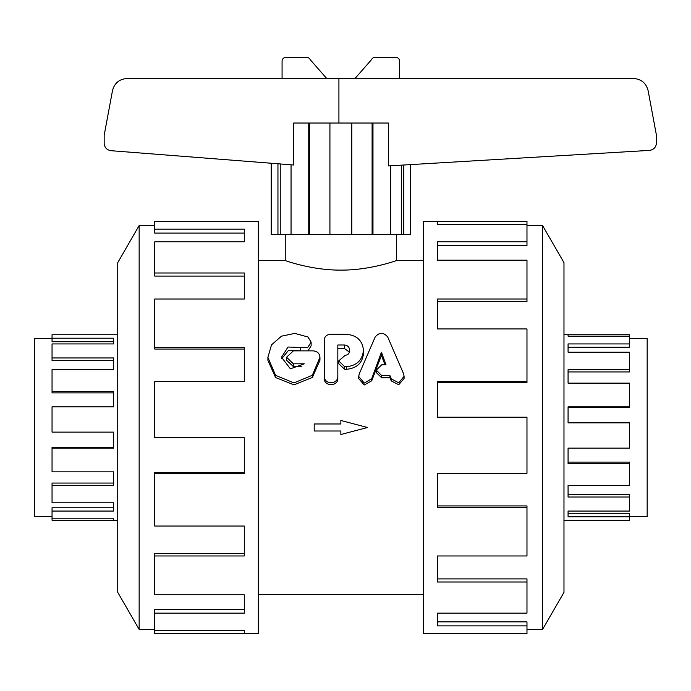 <?xml version="1.0" encoding="UTF-8"?>
<svg xmlns="http://www.w3.org/2000/svg" width="691" height="691" viewBox="0 0 691 691"><rect width="100%" height="100%" fill="white"/><g stroke="black" fill="none" stroke-linecap="round" stroke-linejoin="round"><path stroke-width="1.04" d="M387.703 336.992C383.522 332.112 379.342 332.112 375.17 336.992L359.208 373.935L358.707 376.474L364.269 383.09L371.715 378.72L381.432 352.22L386.01 364.805L381.726 364.805L376.267 370.126L381.726 375.584L389.931 375.584L391.305 378.867L398.742 382.84L404.088 376.31L403.596 373.788L387.703 336.992M385.008 364.805L381.432 355.433L371.715 380.801L364.269 384.982L358.707 378.651L358.707 376.474M381.432 355.433L381.432 352.22M404.088 376.31L404.088 378.487L398.742 384.74L391.305 380.94L389.931 377.796L381.726 377.796L376.267 372.561L376.267 370.126M389.931 377.796L389.931 375.584M345.258 355.252L338.72 360.901L344.662 366.714L346.441 366.714C356.755 365.643 362.421 360.218 363.431 350.423L363.431 350.078C362.395 340.378 356.616 335.109 346.087 334.297L330.462 334.297C326.713 334.608 324.658 336.448 324.286 339.808L324.286 376.103C323.88 384.861 338.236 384.87 337.83 376.103L337.83 345.008L344.42 345.008C347.53 345.284 349.231 346.865 349.534 349.758L349.534 351.209C349.275 353.654 347.849 355.001 345.258 355.252M363.431 350.423L363.431 353.706C362.421 363.086 356.755 368.277 346.441 369.305L344.662 369.305L338.72 363.734L338.72 360.901M349.421 352.116L344.42 348.523L337.83 348.523L337.83 378.288C338.236 386.684 323.88 386.684 324.286 378.288L324.286 343.548M324.286 378.288L324.286 376.103M337.83 378.288L337.83 376.103M313.178 350.873L293.338 350.873L286.566 357.238L293.338 363.82L304.325 363.82L290.375 368.83L281.522 357.247L288 347.029L307.607 347.677L311.131 342.157L308.005 337.027L294.832 333.382L281.436 336.197L271.511 344.878L267.901 357.377L275.579 375.325L293.977 382.926L312.349 375.256L319.95 357.29C319.544 353.377 317.281 351.244 313.178 350.873M301.837 366.532L293.338 366.532L286.566 360.236L286.566 357.238M300.654 350.873L288.717 350.138L281.626 358.793M311.131 342.157L311.131 345.794L307.996 350.873M319.95 357.29L319.95 360.279L312.349 377.485L293.977 384.827L275.579 377.545L267.901 360.365L267.901 357.377M285.245 234.422L285.245 260.585L258.348 260.585M423.367 260.585L396.479 260.585C397.083 260.274 370.739 270.285 340.862 270.121C310.976 270.285 284.64 260.274 285.245 260.585M52.05 516.6L34.55 516.6L34.55 338.383L52.05 338.383M117.738 334.746L52.05 334.746L52.05 338.21L113.652 338.21L113.652 343.928L52.05 343.928L52.05 357.955L113.652 357.955L113.652 369.668L52.05 369.668L52.05 391.469L113.652 391.469L113.652 406.852L52.05 406.852L52.05 432.117L113.652 432.117L113.652 448.131L52.05 448.131L52.05 471.849L113.652 471.849L113.652 485.315L52.05 485.315L52.05 502.798L113.652 502.798L113.652 511.055L52.05 511.055L52.05 507.773L113.652 507.773M52.05 485.315L52.05 483.052L113.652 483.052M52.05 448.131L52.05 447.319L113.652 447.319M52.05 391.469L52.05 392.877L113.652 392.877M52.05 357.955L52.05 360.676L113.652 360.676M113.652 343.928L113.652 341.717L52.05 341.717L52.05 338.21M52.05 511.055L52.05 518.829L113.652 518.829L113.652 520.237L52.05 520.237L52.05 518.829M629.665 338.383L647.165 338.383L647.165 516.6L629.665 516.6M563.977 520.237L629.665 520.237L629.665 516.773L568.071 516.773L568.071 511.055L629.665 511.055L629.665 497.028L568.071 497.028L568.071 485.315L629.665 485.315L629.665 463.514L568.071 463.514L568.071 448.131L629.665 448.131L629.665 422.866L568.071 422.866L568.071 406.852L629.665 406.852L629.665 383.134L568.071 383.134L568.071 369.668L629.665 369.668L629.665 352.185L568.071 352.185L568.071 343.928L629.665 343.928L629.665 347.21L568.071 347.21M629.665 369.668L629.665 371.931L568.071 371.931M629.665 406.852L629.665 407.664L568.071 407.664M629.665 463.514L629.665 462.106L568.071 462.106M629.665 497.028L629.665 494.307L568.071 494.307M568.071 511.055L568.071 513.266L629.665 513.266L629.665 516.773M568.071 336.154L568.071 334.746L629.665 334.746L629.665 336.154L568.071 336.154L568.071 334.746L563.977 334.746M629.665 343.928L629.665 336.154M154.741 629.432L139.15 629.432L139.15 225.551L154.741 225.551M139.15 629.432L117.738 592.342L117.738 262.64L139.15 225.551M244.294 633.552L154.741 633.552L154.741 630.425L244.294 630.425L244.294 633.552L258.348 633.552L258.348 221.431L154.741 221.431L154.741 229.127L244.294 229.127L244.294 241.833L154.741 241.833L154.741 272.988L244.294 272.988L244.294 299.013L154.741 299.013L154.741 347.452L244.294 347.452L244.294 381.639L154.741 381.639L154.741 437.766L244.294 437.766L244.294 473.344L154.741 473.344L154.741 526.041L244.294 526.041L244.294 555.97L154.741 555.97L154.741 594.804L244.294 594.804L244.294 613.15L154.741 613.15L154.741 630.425M154.741 613.15L154.741 609.436L244.294 609.436M154.741 555.97L154.741 553.396L244.294 553.396M154.741 473.344L154.741 472.428L244.294 472.428M154.741 347.452L154.741 349.05L244.294 349.05M154.741 272.988L154.741 276.08L244.294 276.08M154.741 229.127L154.741 233.1L244.294 233.1M542.565 225.551L542.565 629.432L563.977 592.342L563.977 262.64L542.565 225.551L526.974 225.551M437.429 221.431L423.367 221.431L423.367 633.552L526.974 633.552L526.974 625.856L437.429 625.856L437.429 613.15L526.974 613.15L526.974 581.995L437.429 581.995L437.429 555.97L526.974 555.97L526.974 507.531L437.429 507.531L437.429 473.344L526.974 473.344L526.974 417.217L437.429 417.217L437.429 381.639L526.974 381.639L526.974 328.942L437.429 328.942L437.429 299.013L526.974 299.013L526.974 260.179L437.429 260.179L437.429 241.833L526.974 241.833L526.974 224.558L437.429 224.558L437.429 221.431L526.974 221.431L526.974 224.558M526.974 241.833L526.974 245.547L437.429 245.547M526.974 299.013L526.974 301.587L437.429 301.587M526.974 381.639L526.974 382.555L437.429 382.555M526.974 507.531L526.974 505.933L437.429 505.933M526.974 581.995L526.974 578.903L437.429 578.903M526.974 625.856L526.974 621.883L437.429 621.883M526.974 629.432L542.565 629.432M410.514 164.605L410.514 234.422L271.2 234.422L271.2 163.24M338.918 123.041L338.918 78.489L633.517 78.489C641.343 79.068 646.215 83.153 648.141 90.754L656.45 135.315L656.45 142.985C656.061 147.269 653.746 149.74 649.497 150.396L388.377 165.926M308.739 234.422L308.739 123.041L293.615 123.041L293.615 164.994L111.018 150.698C106.82 149.999 104.54 147.529 104.168 143.296L104.168 135.315L112.469 90.754C114.404 83.153 119.275 79.068 127.101 78.489L338.918 78.489M282.075 78.489L282.075 61.162A3.714 3.714 0 0 1 285.789 57.448L306.821 57.448A3.714 3.714 0 0 1 310.233 59.694L326.705 78.489M355.01 78.489L371.482 59.694A3.714 3.714 0 0 1 374.893 57.448L395.934 57.448A3.714 3.714 0 0 1 399.648 61.162L399.648 78.489M388.428 165.918L388.428 123.041L372.976 123.041L372.976 234.422M403.76 165.011L403.76 234.422M401.471 165.149L401.471 234.422M390.665 234.422L390.665 165.788M308.739 123.041L372.976 123.041M372.103 123.041L372.103 234.422M351.788 234.422L351.788 123.041M329.927 123.041L329.927 234.422M309.611 123.041L309.611 234.422M291.049 164.795L291.049 234.422M277.955 234.422L277.955 163.767M280.244 163.948L280.244 234.422M113.652 518.829L113.652 520.237L117.738 520.237M314.206 423.98L340.862 423.98L340.862 420.474L367.508 427.496L340.862 434.509L340.862 431.003L314.206 431.003L314.206 423.98M371.715 380.801L371.715 378.72M381.726 377.796L381.726 375.584M391.305 380.94L391.305 378.867M344.662 369.305L344.662 366.714M346.441 369.305L346.441 366.714M344.42 348.523L344.42 345.008M293.338 366.532L293.338 363.82M300.645 350.864L300.645 347.452M396.479 260.585L396.479 234.422M258.348 594.398L423.367 594.398"/></g></svg>
